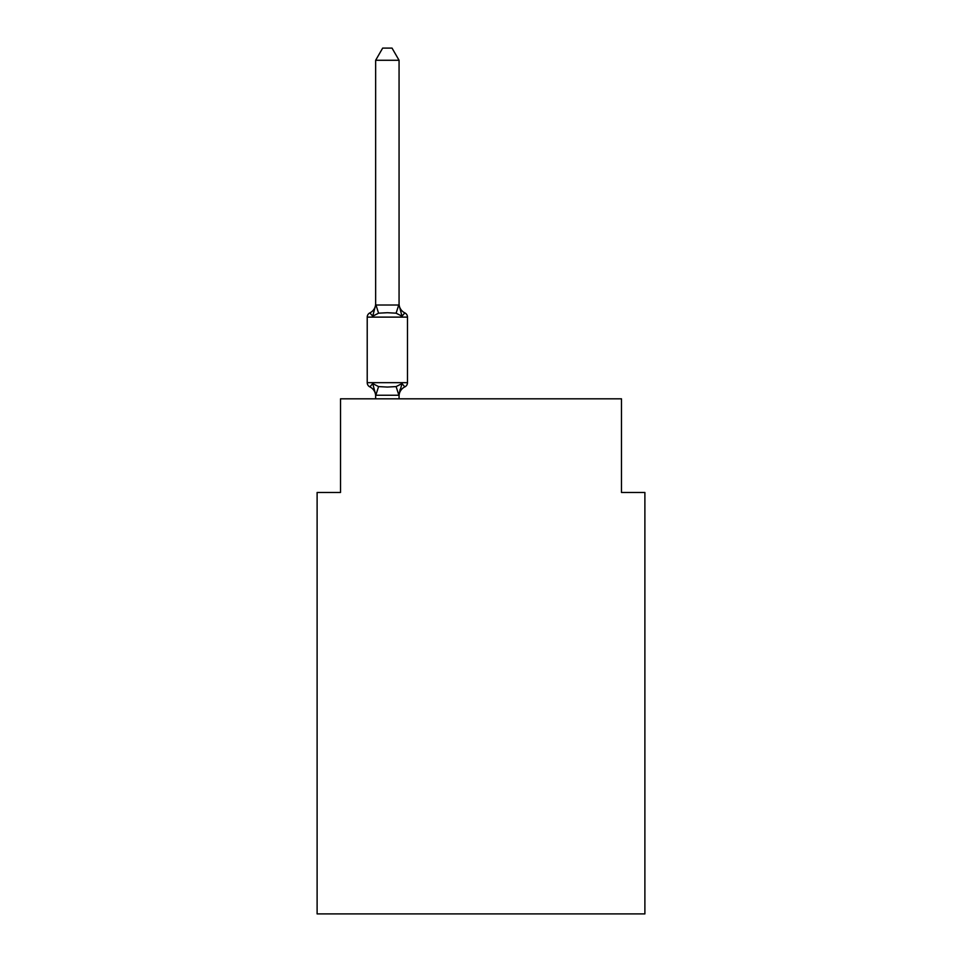 <?xml version="1.0" encoding="UTF-8"?>
<svg xmlns="http://www.w3.org/2000/svg" width="962" height="962" viewBox="0 0 962 962"><rect width="100%" height="100%" fill="white"/><g stroke="black" fill="none" stroke-linecap="round" stroke-linejoin="round"><path stroke-width="1.44" d="M644.889 913.9L644.889 492.472L621.476 492.472L621.476 398.821L340.524 398.821L340.524 492.472L317.111 492.472L317.111 913.9L644.889 913.9M399.062 396.14A10.305 10.305 0 0 1 404.846 386.88L401.984 383.585L398.869 395.238L375.829 395.238L372.715 383.585L369.853 386.88A4.678 4.678 0 0 1 367.219 382.672A4.678 4.678 0 0 0 369.853 386.88L372.715 383.585L369.853 386.88A4.678 4.678 0 0 1 367.219 382.672A4.678 4.678 0 0 0 369.853 386.88A4.678 4.678 0 0 1 367.219 382.672A4.678 4.678 0 0 0 369.853 386.88L372.715 383.585L369.853 386.88A4.678 4.678 0 0 1 367.219 382.672A4.678 4.678 0 0 0 369.853 386.88L372.715 383.585L369.853 386.88A4.678 4.678 0 0 1 367.219 382.672A4.678 4.678 0 0 0 369.853 386.88L372.715 383.585L369.853 386.88A4.678 4.678 0 0 1 367.219 382.672A4.678 4.678 0 0 0 369.853 386.88A4.678 4.678 0 0 1 367.219 382.672A4.678 4.678 0 0 0 369.853 386.88L372.715 383.585L369.853 386.88A4.678 4.678 0 0 1 367.219 382.672A4.678 4.678 0 0 0 369.853 386.88L372.715 383.585L369.853 386.88A4.678 4.678 0 0 1 367.219 382.672A4.678 4.678 0 0 0 369.853 386.88A4.678 4.678 0 0 1 367.219 382.672A4.678 4.678 0 0 0 369.853 386.88A4.678 4.678 0 0 1 367.219 382.672A4.678 4.678 0 0 0 369.853 386.88L372.715 383.585L369.853 386.88A4.678 4.678 0 0 1 367.219 382.672A4.678 4.678 0 0 0 369.853 386.88L372.715 383.585L369.853 386.88A4.678 4.678 0 0 1 367.219 382.672A4.678 4.678 0 0 0 369.853 386.88A4.678 4.678 0 0 1 367.219 382.672A4.678 4.678 0 0 0 369.853 386.88A4.678 4.678 0 0 1 367.219 382.672A4.678 4.678 0 0 0 369.853 386.88L372.715 383.585L369.853 386.88A4.678 4.678 0 0 1 367.219 382.672A4.678 4.678 0 0 0 369.853 386.88L372.715 383.585L369.853 386.88A4.678 4.678 0 0 1 367.219 382.672A4.678 4.678 0 0 0 369.853 386.88L372.715 383.585L369.853 386.88A4.678 4.678 0 0 1 367.219 382.672A4.678 4.678 0 0 0 369.853 386.88L372.715 383.585L369.853 386.88A4.678 4.678 0 0 1 367.219 382.672A4.678 4.678 0 0 0 369.853 386.88L372.715 383.585L369.853 386.88L372.715 383.585L369.853 386.88L372.715 383.585L369.853 386.88L372.715 383.585L378.571 386.592L387.349 387.061L396.128 386.592L401.984 383.585L404.846 386.88A4.678 4.678 0 0 0 407.479 382.672L407.479 317.111A4.678 4.678 0 0 0 404.846 312.903A4.678 4.678 0 0 1 407.479 317.111A4.678 4.678 0 0 0 404.846 312.903L401.984 316.197L404.846 312.903A4.678 4.678 0 0 1 407.479 317.111A4.678 4.678 0 0 0 404.846 312.903L401.984 316.197L404.846 312.903A4.678 4.678 0 0 1 407.479 317.111A4.678 4.678 0 0 0 404.846 312.903L401.984 316.197L404.846 312.903A4.678 4.678 0 0 1 407.479 317.111A4.678 4.678 0 0 0 404.846 312.903L401.984 316.197L404.846 312.903A4.678 4.678 0 0 1 407.479 317.111A4.678 4.678 0 0 0 404.846 312.903L401.984 316.197L404.846 312.903A4.678 4.678 0 0 1 407.479 317.111A4.678 4.678 0 0 0 404.846 312.903L401.984 316.197L404.846 312.903A4.678 4.678 0 0 1 407.479 317.111A4.678 4.678 0 0 0 404.846 312.903L401.984 316.197L404.846 312.903A4.678 4.678 0 0 1 407.479 317.111A4.678 4.678 0 0 0 404.846 312.903L401.984 316.197L404.846 312.903A4.678 4.678 0 0 1 407.479 317.111A4.678 4.678 0 0 0 404.846 312.903L401.984 316.197L404.846 312.903A4.678 4.678 0 0 1 407.479 317.111A4.678 4.678 0 0 0 404.846 312.903L401.984 316.197L404.846 312.903A4.678 4.678 0 0 1 407.479 317.111A4.678 4.678 0 0 0 404.846 312.903L401.984 316.197L404.846 312.903A4.678 4.678 0 0 1 407.479 317.111A4.678 4.678 0 0 0 404.846 312.903L401.984 316.197L404.846 312.903A4.678 4.678 0 0 1 407.479 317.111A4.678 4.678 0 0 0 404.846 312.903L401.984 316.197L404.846 312.903A4.678 4.678 0 0 1 407.479 317.111A4.678 4.678 0 0 0 404.846 312.903L401.984 316.197L404.846 312.903A4.678 4.678 0 0 1 407.479 317.111A4.678 4.678 0 0 0 404.846 312.903L401.984 316.197L404.846 312.903A4.678 4.678 0 0 1 407.479 317.111A4.678 4.678 0 0 0 404.846 312.903L401.984 316.197L404.846 312.903A4.678 4.678 0 0 1 407.479 317.111A4.678 4.678 0 0 0 404.846 312.903L401.984 316.197L404.846 312.903A4.678 4.678 0 0 1 407.479 317.111A4.678 4.678 0 0 0 404.846 312.903L401.984 316.197L404.846 312.903A4.678 4.678 0 0 1 407.479 317.111L367.219 317.111A4.678 4.678 0 0 1 369.853 312.903L372.715 316.197L369.853 312.903A10.305 10.305 0 0 0 375.649 303.643L375.649 305.026L399.062 305.026L399.062 303.643A10.305 10.305 0 0 0 404.846 312.903L401.984 316.197L404.846 312.903M375.649 396.14L375.649 396.14A10.305 10.305 0 0 0 369.853 386.88M399.062 394.757L400.156 389.249M399.062 60.269L375.649 60.269L382.672 48.1L392.027 48.1L399.062 60.269L399.062 305.026L401.984 316.197L396.128 313.179L387.349 312.71L378.571 313.179L372.715 316.197L369.853 312.903M372.715 316.197L375.649 305.026L375.649 60.269M375.649 395.178L375.649 398.821M367.219 317.111L367.219 382.672L407.479 382.672M399.062 398.821L399.062 395.178M378.571 386.592L375.829 395.238M396.128 386.592L398.869 395.238M375.829 304.533L378.571 313.179M398.869 304.533L396.128 313.179"/></g></svg>
